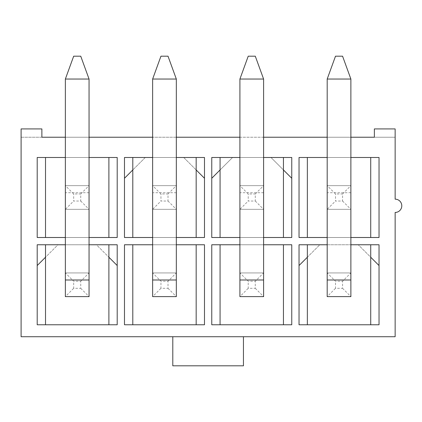 <?xml version="1.0" encoding="UTF-8"?>
<svg xmlns="http://www.w3.org/2000/svg" width="422" height="422" viewBox="0 0 422 422"><rect width="100%" height="100%" fill="white"/><g stroke="black" fill="none" stroke-linecap="round" stroke-linejoin="round"><path stroke-width="0.32" stroke-dasharray="2.11 1.58" d="M80.739 201.025L89.053 209.338L65.363 209.338L89.053 209.338L89.053 79.046L65.363 79.046L89.053 79.046L80.739 56.189L73.676 56.189L80.739 56.189L89.053 79.046L89.053 185.648L65.363 185.648L73.676 193.962L80.739 193.962L80.739 201.025L73.676 201.025L73.676 193.962M65.363 209.338L89.053 209.338L89.053 185.648L65.363 185.648L65.363 209.338L89.053 209.338L89.053 185.648L65.363 185.648L65.363 209.338L65.363 79.046L65.363 209.338L73.676 201.025M89.053 209.338L89.053 185.648L80.739 193.962M65.363 79.046L73.676 56.189L65.363 79.046L89.053 79.046L80.739 56.189L73.676 56.189L65.363 79.046L65.363 272.923L73.676 281.237L80.739 281.237L80.739 288.3L73.676 288.3L73.676 281.237M168.014 201.025L176.327 209.338L152.637 209.338L176.327 209.338L176.327 79.046L152.637 79.046L176.327 79.046L168.014 56.189L160.951 56.189L168.014 56.189L176.327 79.046L176.327 185.648L152.637 185.648L160.951 193.962L168.014 193.962L168.014 201.025L160.951 201.025L160.951 193.962M152.637 209.338L176.327 209.338L176.327 185.648L152.637 185.648L152.637 209.338L176.327 209.338L176.327 185.648L152.637 185.648L152.637 209.338L152.637 79.046L152.637 209.338L160.951 201.025M176.327 209.338L176.327 185.648L168.014 193.962M152.637 79.046L160.951 56.189L152.637 79.046L176.327 79.046L168.014 56.189L160.951 56.189L152.637 79.046L152.637 272.923L160.951 281.237L168.014 281.237L168.014 288.3L160.951 288.3L160.951 281.237M255.289 201.025L263.602 209.338L239.912 209.338L263.602 209.338L263.602 79.046L239.912 79.046L263.602 79.046L255.289 56.189L248.226 56.189L255.289 56.189L263.602 79.046L263.602 185.648L239.912 185.648L248.226 193.962L255.289 193.962L255.289 201.025L248.226 201.025L248.226 193.962M239.912 209.338L263.602 209.338L263.602 185.648L239.912 185.648L239.912 209.338L263.602 209.338L263.602 185.648L239.912 185.648L239.912 209.338L239.912 79.046L239.912 209.338L248.226 201.025M263.602 209.338L263.602 185.648L255.289 193.962M239.912 79.046L248.226 56.189L239.912 79.046L263.602 79.046L255.289 56.189L248.226 56.189L239.912 79.046L239.912 272.923L248.226 281.237L255.289 281.237L255.289 288.3L248.226 288.3L248.226 281.237M342.569 201.025L350.877 209.338L327.192 209.338L350.877 209.338L350.877 79.046L327.192 79.046L350.877 79.046L342.569 56.189L335.501 56.189L342.569 56.189L350.877 79.046L350.877 185.648L327.192 185.648L335.501 193.962L342.569 193.962L342.569 201.025L335.501 201.025L335.501 193.962M327.192 209.338L350.877 209.338L350.877 185.648L327.192 185.648L327.192 209.338L350.877 209.338L350.877 185.648L327.192 185.648L327.192 209.338L327.192 79.046L327.192 209.338L335.501 201.025M350.877 209.338L350.877 185.648L342.569 193.962M327.192 79.046L335.501 56.189L327.192 79.046L350.877 79.046L342.569 56.189L335.501 56.189L327.192 79.046L327.192 272.923L335.501 281.237L342.569 281.237L342.569 288.3L335.501 288.3L335.501 281.237M89.053 79.046L89.053 272.923L65.363 272.923L65.363 296.613L89.053 296.613L89.053 272.923L80.739 281.237M80.739 288.3L89.053 296.613L89.053 272.923L65.363 272.923L65.363 296.613L73.676 288.3M176.327 79.046L176.327 272.923L152.637 272.923L152.637 296.613L176.327 296.613L176.327 272.923L168.014 281.237M168.014 288.3L176.327 296.613L176.327 272.923L152.637 272.923L152.637 296.613L160.951 288.3M263.602 79.046L263.602 272.923L239.912 272.923L239.912 296.613L263.602 296.613L263.602 272.923L255.289 281.237M255.289 288.3L263.602 296.613L263.602 272.923L239.912 272.923L239.912 296.613L248.226 288.3M350.877 79.046L350.877 272.923L327.192 272.923L327.192 296.613L350.877 296.613L350.877 272.923L342.569 281.237M342.569 288.3L350.877 296.613L350.877 272.923L327.192 272.923L327.192 296.613L335.501 288.3M283.447 157.49L283.447 169.96L270.982 157.49L232.538 157.49L220.068 169.96L220.068 157.49L291.76 157.49L291.76 178.274L270.982 157.49L232.538 157.49L211.76 178.274L211.76 157.49L220.068 157.49M211.76 178.274L211.76 237.496L291.76 237.496L291.76 178.274M239.912 157.49L263.602 157.49M65.363 296.613L89.053 296.613L89.053 272.923L65.363 272.923L65.363 296.613L89.053 296.613M45.518 324.771L45.518 257.235L57.983 244.765L96.427 244.765L108.897 257.235L108.897 324.771L45.518 324.771L108.897 324.771M117.205 265.549L96.427 244.765L57.983 244.765L37.205 265.549L37.205 324.771L117.205 324.771L117.205 244.765L108.897 244.765L108.897 257.235M45.518 257.235L45.518 244.765L37.205 244.765L37.205 265.549M45.518 244.765L108.897 244.765M65.363 244.765L89.053 244.765M395.14 212.456L395.14 336.719L243.447 336.719L243.447 365.811L172.793 365.811L172.793 336.719L243.447 336.719L21.1 336.719L21.1 137.229L41.878 137.229L41.878 128.921L21.1 128.921L21.1 137.229L395.14 137.229L395.14 199.158A6.652 6.652 0 0 1 401.791 205.804A6.652 6.652 0 0 1 395.14 212.456M374.361 137.229L395.14 137.229L395.14 128.921L374.361 128.921L374.361 137.229M350.877 137.229L327.192 137.229M263.602 137.229L239.912 137.229M176.327 137.229L152.637 137.229M89.053 137.229L65.363 137.229M263.602 237.496L239.912 237.496M327.192 244.765L350.877 244.765M152.637 244.765L176.327 244.765M89.053 237.496L65.363 237.496M65.363 157.49L89.053 157.49M239.912 244.765L263.602 244.765M176.327 237.496L152.637 237.496M152.637 157.49L176.327 157.49M350.877 237.496L327.192 237.496M327.192 157.49L350.877 157.49M108.897 237.496L45.518 237.496L45.518 157.49L108.897 157.49L108.897 237.496L45.518 237.496M220.068 244.765L283.447 244.765L220.068 244.765L220.068 324.771L283.447 324.771L220.068 324.771M291.76 244.765L211.76 244.765L211.76 324.771L291.76 324.771L291.76 244.765M176.327 272.923L152.637 272.923L152.637 296.613L176.327 296.613L176.327 272.923L152.637 272.923M152.637 296.613L176.327 296.613M196.172 324.771L132.793 324.771L132.793 244.765L196.172 244.765L196.172 324.771L132.793 324.771M196.172 244.765L132.793 244.765M204.485 244.765L124.479 244.765L124.479 324.771L204.485 324.771L204.485 244.765M89.053 185.648L65.363 185.648M108.897 157.49L45.518 157.49M117.205 237.496L117.205 157.49L37.205 157.49L37.205 237.496L117.205 237.496M89.053 272.923L65.363 272.923M263.602 272.923L239.912 272.923L239.912 296.613L263.602 296.613L263.602 272.923L239.912 272.923M283.447 244.765L283.447 324.771M239.912 296.613L263.602 296.613M370.727 324.771L307.348 324.771L370.727 324.771L370.727 257.235L358.257 244.765L379.035 265.549L379.035 244.765L370.727 244.765L370.727 257.235M307.348 324.771L307.348 244.765L370.727 244.765M350.877 272.923L327.192 272.923L327.192 296.613L350.877 296.613L350.877 272.923L327.192 272.923M196.172 157.49L196.172 237.496L132.793 237.496L132.793 157.49L204.485 157.49L204.485 178.274L183.702 157.49L145.263 157.49L132.793 169.96M196.172 169.96L183.702 157.49L145.263 157.49L124.479 178.274L124.479 237.496L204.485 237.496L204.485 178.274M132.793 237.496L196.172 237.496M176.327 185.648L152.637 185.648M283.447 169.96L283.447 237.496L220.068 237.496L220.068 169.96M220.068 237.496L283.447 237.496M263.602 185.648L239.912 185.648M307.348 244.765L299.034 244.765L299.034 324.771L379.035 324.771L379.035 265.549M307.348 257.235L319.813 244.765L358.257 244.765L319.813 244.765L299.034 265.549M379.035 237.496L379.035 157.49L299.034 157.49L299.034 237.496L379.035 237.496M370.727 237.496L307.348 237.496L370.727 237.496L370.727 157.49L307.348 157.49L370.727 157.49M307.348 237.496L307.348 157.49M350.877 185.648L327.192 185.648M327.192 296.613L350.877 296.613M124.479 178.274L124.479 157.49L132.793 157.49M89.053 192.712L65.363 192.712M176.327 192.712L152.637 192.712M263.602 192.712L239.912 192.712M350.877 192.712L327.192 192.712"/><path stroke-width="0.63" d="M65.363 79.046L73.676 56.189L80.739 56.189L89.053 79.046L65.363 79.046L65.363 296.613L89.053 296.613L89.053 79.046M152.637 79.046L160.951 56.189L168.014 56.189L176.327 79.046L152.637 79.046L152.637 296.613L176.327 296.613L176.327 79.046M239.912 79.046L248.226 56.189L255.289 56.189L263.602 79.046L239.912 79.046L239.912 296.613L263.602 296.613L263.602 79.046M327.192 79.046L335.501 56.189L342.569 56.189L350.877 79.046L327.192 79.046L327.192 296.613L350.877 296.613L350.877 79.046M239.912 237.496L211.76 237.496L211.76 157.49L239.912 157.49M263.602 157.49L291.76 157.49L291.76 237.496L263.602 237.496M89.053 244.765L117.205 244.765L117.205 324.771L37.205 324.771L37.205 244.765L65.363 244.765M65.363 137.229L41.878 137.229L41.878 128.921L21.1 128.921L21.1 336.719L395.14 336.719L395.14 212.456A6.652 6.652 0 0 0 401.791 205.804A6.652 6.652 0 0 0 395.14 199.158L395.14 128.921L374.361 128.921L374.361 137.229L350.877 137.229M327.192 137.229L263.602 137.229M239.912 137.229L176.327 137.229M152.637 137.229L89.053 137.229M350.877 244.765L379.035 244.765L379.035 324.771L299.034 324.771L299.034 244.765L327.192 244.765M176.327 244.765L204.485 244.765L204.485 324.771L124.479 324.771L124.479 244.765L152.637 244.765M89.053 157.49L117.205 157.49L117.205 237.496L89.053 237.496M65.363 237.496L37.205 237.496L37.205 157.49L65.363 157.49M263.602 244.765L291.76 244.765L291.76 324.771L211.76 324.771L211.76 244.765L239.912 244.765M176.327 157.49L204.485 157.49L204.485 237.496L176.327 237.496M152.637 237.496L124.479 237.496L124.479 157.49L152.637 157.49M350.877 157.49L379.035 157.49L379.035 237.496L350.877 237.496M327.192 237.496L299.034 237.496L299.034 157.49L327.192 157.49M108.897 157.49L108.897 237.496M45.518 237.496L45.518 157.49M220.068 324.771L220.068 244.765M132.793 324.771L132.793 244.765M196.172 244.765L196.172 324.771M243.447 336.719L243.447 365.811L172.793 365.811L172.793 336.719M45.518 324.771L45.518 244.765M108.897 244.765L108.897 324.771M283.447 244.765L283.447 324.771M307.348 324.771L307.348 244.765M370.727 244.765L370.727 324.771M196.172 157.49L196.172 237.496M132.793 237.496L132.793 157.49M283.447 157.49L283.447 237.496M220.068 237.496L220.068 157.49M370.727 157.49L370.727 237.496M307.348 237.496L307.348 157.49M370.727 257.235L379.035 265.549M299.034 265.549L307.348 257.235M291.76 178.274L283.447 169.96M220.068 169.96L211.76 178.274M204.485 178.274L196.172 169.96M132.793 169.96L124.479 178.274M108.897 257.235L117.205 265.549M37.205 265.549L45.518 257.235M89.053 279.992L65.363 279.992M176.327 279.992L152.637 279.992M263.602 279.992L239.912 279.992M350.877 279.992L327.192 279.992"/></g></svg>
